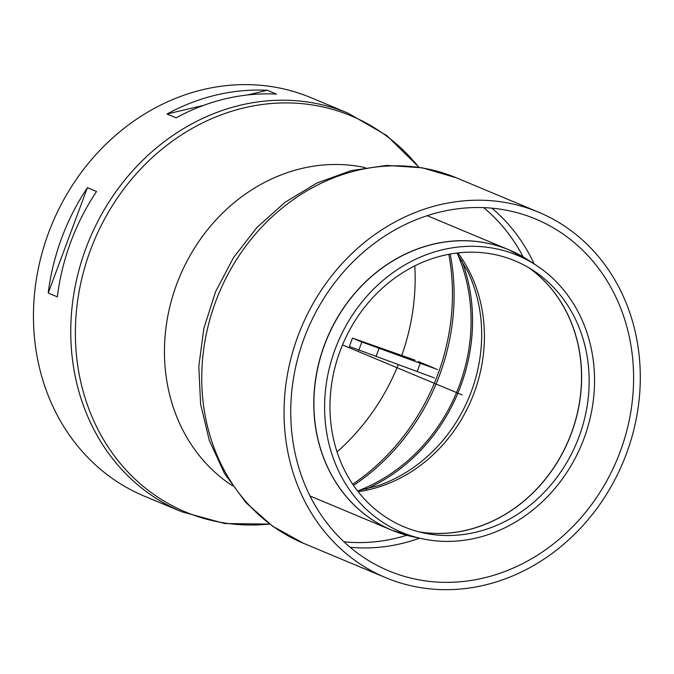 <?xml version="1.0" encoding="UTF-8"?>
<svg xmlns="http://www.w3.org/2000/svg" width="674" height="674" viewBox="0 0 674 674"><rect width="100%" height="100%" fill="white"/><g stroke="black" fill="none" stroke-linecap="round" stroke-linejoin="round"><path stroke-width="1.01" d="M415.091 360.169L352.468 338.095L361.845 342.013L437.502 369.537M434.393 377.912L349.351 346.47L352.468 338.095M358.737 350.387L361.845 342.013M376.016 356.588L379.133 348.214M417.105 371.711L420.214 363.337M434.25 368.173L418.352 361.534M358.273 490.731A167.531 147.505 112.7 0 0 457.343 253.702M365.283 167.632A174.6 153.731 112.7 0 0 179.621 276.837A174.6 153.731 112.7 0 0 232.345 485.684A174.6 153.731 112.7 0 1 179.621 276.837A174.6 153.731 112.7 0 1 365.283 167.632M48.233 293.047L87.409 187.675L96.525 191.492A215.95 190.144 112.7 0 0 57.357 296.863L48.233 293.047A215.95 190.144 -67.3 0 1 87.409 187.675M247.484 94.975L267.317 90.282L276.441 94.09A215.95 190.144 112.7 0 0 176.125 117.824L167 114.016L203.708 105.329M167 114.016A215.95 190.144 -67.3 0 1 267.317 90.282M418.891 167.236L386.834 135.6L348.231 113.257L310.933 97.663A215.95 190.144 112.7 0 0 52.218 223.591A215.95 190.144 112.7 0 0 144.371 496.165L181.677 511.751L224.686 523.529L269.735 524.111M337.042 451.9A208.502 183.581 112.7 0 0 398.241 364.769M401.78 355.4A208.502 183.581 112.7 0 0 414.796 265.868M476.501 537.97A150.091 132.146 112.7 0 0 590.66 415.866A150.091 132.146 112.7 0 0 536.487 265.489A150.091 132.146 112.7 0 0 337.64 342.889A150.091 132.146 112.7 0 0 422.269 538.77A150.091 132.146 112.7 0 0 476.501 537.97M475.827 532.224A144.11 126.88 112.7 0 0 585.436 414.982A144.11 126.88 112.7 0 0 533.429 270.603A144.11 126.88 112.7 0 0 342.502 344.919A144.11 126.88 112.7 0 0 423.752 532.991A144.11 126.88 112.7 0 0 475.827 532.224M365.99 489.172A168.947 148.752 112.7 0 0 461.656 260.29M483.679 577.989A190.632 167.851 112.7 0 0 631.445 407.703A190.632 167.851 112.7 0 0 535.687 219.05A190.632 167.851 112.7 0 0 307.31 330.209A190.632 167.851 112.7 0 0 388.662 570.827A190.632 167.851 112.7 0 0 483.679 577.989M484.522 585.142A198.08 174.406 112.7 0 0 638.059 408.2A198.08 174.406 112.7 0 0 538.56 212.175A198.08 174.406 112.7 0 0 301.261 327.682A198.08 174.406 112.7 0 0 385.789 577.694A198.08 174.406 112.7 0 0 484.522 585.142M462.179 394.939L342.502 344.919M353.488 485.39A207.6 182.789 112.7 0 0 452.625 269.718A207.6 182.789 112.7 0 0 450.181 254.047M352.713 484.235A208.502 183.581 112.7 0 0 450.973 268.505A208.502 183.581 112.7 0 0 448.817 254.3M418.748 167.211A214.677 189.015 112.7 0 0 94.031 241.065A214.677 189.015 112.7 0 0 269.617 524.027M348.231 113.257A215.95 190.144 112.7 0 0 89.524 239.177A215.95 190.144 112.7 0 0 181.677 511.751M422.269 538.77L412.758 536.731A151.903 133.747 -67.3 0 1 327.109 338.483A151.903 133.747 -67.3 0 1 528.357 260.156L508.971 249.852A151.911 133.755 112.7 0 0 326.983 338.432A151.911 133.755 112.7 0 0 391.805 530.177A151.911 133.755 112.7 0 0 402.066 533.918M518.845 254.528A151.911 133.755 112.7 0 0 508.971 249.852L427.198 215.672M529.098 267.907A145.955 128.507 -67.3 0 1 580.491 359.166A145.955 128.507 -67.3 0 1 466.745 530.118A145.955 128.507 -67.3 0 1 418.798 531.811M418.984 531.862A145.946 128.498 112.7 0 0 466.855 530.152A145.946 128.498 112.7 0 0 580.592 359.208A145.946 128.498 112.7 0 0 529.267 267.999M358.13 491.683A145.955 128.507 112.7 0 0 369.622 489.526A145.955 128.507 112.7 0 0 483.376 318.575A145.955 128.507 112.7 0 0 457.924 252.927M357.481 490.857L377.726 485.802A147.463 129.838 112.7 0 0 480.629 316.544A147.463 129.838 112.7 0 0 467.503 271.007L456.879 253.045M350.151 547.305A190.632 167.851 112.7 0 0 401.384 543.589A190.632 167.851 112.7 0 0 419.582 538.189M534.196 263.989A190.632 167.851 112.7 0 0 491.902 208.173M523.108 256.895A187.389 164.995 112.7 0 0 483.612 207.634M343.942 541.786A187.389 164.995 112.7 0 0 395.764 538.282A187.389 164.995 112.7 0 0 406.751 535.282M303.494 543.303L272.566 526.167L245.9 502.593L224.552 473.586L209.285 440.333L200.616 404.156L198.796 366.412L203.834 328.508L215.52 291.842L233.398 257.763L256.836 227.551L284.976 202.335L316.814 183.084L351.196 170.589L386.842 165.4L422.345 167.818L456.264 177.784A198.08 174.406 112.7 0 0 218.966 293.283A198.08 174.406 112.7 0 0 303.494 543.303L385.789 577.694M412.758 536.731L391.805 530.177L310.032 495.997M536.487 265.489L528.357 260.156M456.264 177.784L538.56 212.175"/></g></svg>
